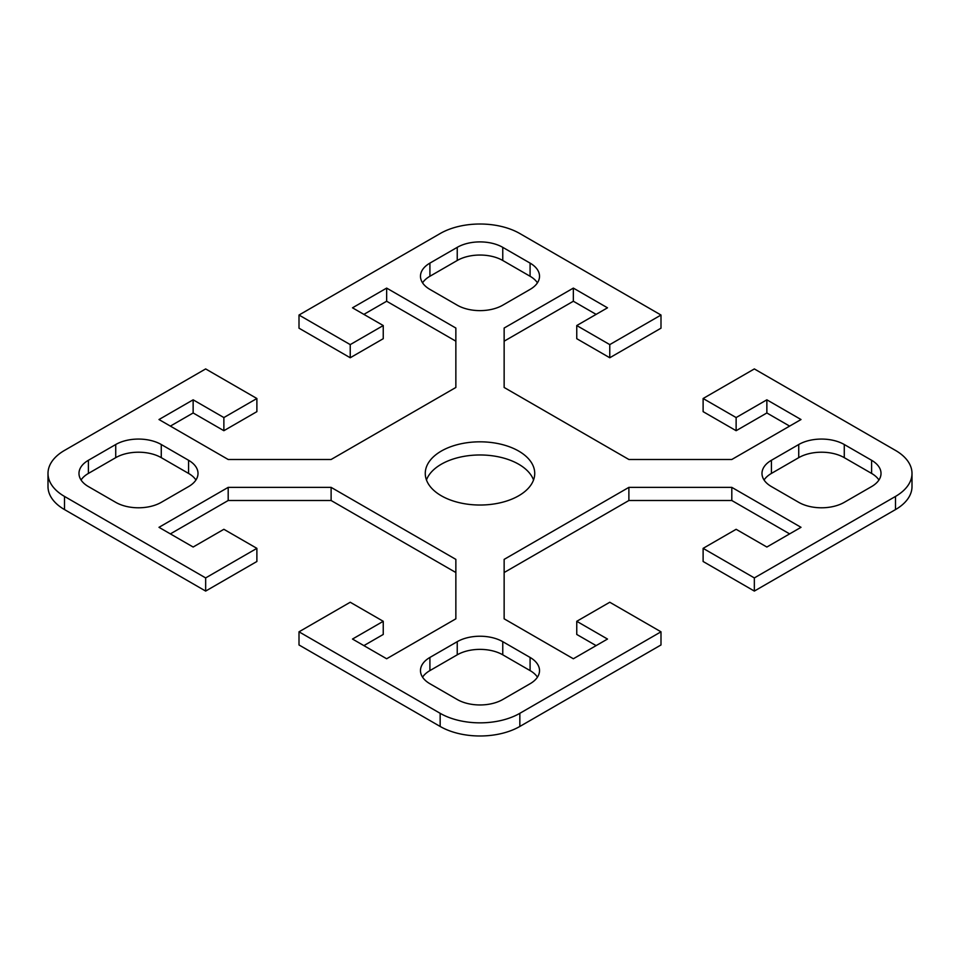 <?xml version="1.0" encoding="UTF-8"?>
<svg xmlns="http://www.w3.org/2000/svg" width="960" height="960" viewBox="0 0 960 960"><rect width="100%" height="100%" fill="white"/><g stroke="black" fill="none" stroke-linecap="round" stroke-linejoin="round"><path stroke-width="1.44" d="M518.7 451.08A54.732 31.596 180 0 1 534.732 473.424A54.732 31.596 180 0 1 500.952 502.62A54.732 31.596 180 0 1 441.3 495.768A54.732 31.596 180 0 1 425.268 473.424A54.732 31.596 180 0 1 459.048 444.228A54.732 31.596 180 0 1 518.7 451.08M533.544 480A54.732 31.596 0 0 0 518.7 464.232A54.732 31.596 0 0 0 464.46 456.276A54.732 31.596 0 0 0 426.456 480M440.16 726.456A56.34 32.532 0 0 0 519.84 726.456L660.996 644.964L660.996 631.812L519.84 713.316A56.34 32.532 180 0 1 440.16 713.316L299.004 631.812L299.004 644.964L440.16 726.456L440.16 713.316M660.996 631.812L609.768 602.244L576.756 621.3L607.5 639.048L573.348 658.764L504.144 618.816L504.144 559.38L628.884 487.368L731.808 487.368L801.012 527.316L766.86 547.032L736.128 529.296L703.116 548.352L754.344 577.92L754.344 591.072L895.5 509.58A56.34 32.532 0 0 0 912 486.576L912 473.424A56.34 32.532 180 0 1 895.5 496.428L754.344 577.92M299.004 315.036L350.232 344.616L383.244 325.548L383.244 338.7L350.232 357.756L299.004 328.188L299.004 315.036L440.16 233.544A56.34 32.532 180 0 1 519.84 233.544L660.996 315.036L609.768 344.616L576.756 325.548L607.5 307.812L573.348 288.096L504.144 328.044L504.144 387.468L628.884 459.492L731.808 459.492L801.012 419.532L766.86 399.816L736.128 417.564L703.116 398.508L754.344 368.928L895.5 450.42A56.34 32.532 180 0 1 912 473.424M383.244 325.548L352.5 307.812L386.652 288.096L455.856 328.044L455.856 387.468L331.116 459.492L228.192 459.492L158.988 419.532L193.14 399.816L223.872 417.564L256.884 398.508L205.656 368.928L64.5 450.42A56.34 32.532 180 0 0 48 473.424L48 486.576A56.34 32.532 0 0 0 64.5 509.58L205.656 591.072L205.656 577.92L64.5 496.428A56.34 32.532 180 0 1 48 473.424M205.656 577.92L256.884 548.352L223.872 529.296L193.14 547.032L158.988 527.316L228.192 487.368L331.116 487.368L455.856 559.38L455.856 618.816L386.652 658.764L352.5 639.048L383.244 621.3L350.232 602.244L299.004 631.812M161.268 444.516L188.58 460.284A32.196 18.588 180 0 1 198.012 473.424A32.196 18.588 180 0 1 188.58 486.576L161.268 502.344A32.196 18.588 180 0 1 115.728 502.344L88.404 486.576A32.196 18.588 180 0 1 78.984 473.424A32.196 18.588 180 0 1 88.404 460.284L115.728 444.516A32.196 18.588 180 0 1 161.268 444.516L161.268 457.656A32.196 18.588 0 0 0 115.728 457.656L88.404 473.424A32.196 18.588 0 0 0 81.06 480M530.088 289.404L502.764 305.184A32.196 18.588 180 0 1 457.236 305.184L429.912 289.404A32.196 18.588 180 0 1 420.48 276.264A32.196 18.588 180 0 1 429.912 263.112L457.236 247.344A32.196 18.588 180 0 1 502.764 247.344L530.088 263.112A32.196 18.588 180 0 1 539.52 276.264A32.196 18.588 180 0 1 530.088 289.404M798.732 502.344L771.42 486.576A32.196 18.588 180 0 1 761.988 473.424A32.196 18.588 180 0 1 771.42 460.284L798.732 444.516A32.196 18.588 180 0 1 844.272 444.516L871.596 460.284A32.196 18.588 180 0 1 881.016 473.424A32.196 18.588 180 0 1 871.596 486.576L844.272 502.344A32.196 18.588 180 0 1 798.732 502.344M429.912 657.444L457.236 641.676A32.196 18.588 180 0 1 502.764 641.676L530.088 657.444A32.196 18.588 180 0 1 539.52 670.596A32.196 18.588 180 0 1 530.088 683.736L502.764 699.516A32.196 18.588 180 0 1 457.236 699.516L429.912 683.736A32.196 18.588 180 0 1 420.48 670.596A32.196 18.588 180 0 1 429.912 657.444L429.912 670.596A32.196 18.588 0 0 0 422.556 677.16M660.996 315.036L660.996 328.188L609.768 357.756L576.756 338.7L576.756 325.548M195.936 480A32.196 18.588 0 0 0 188.58 473.424L161.268 457.656M537.444 282.84A32.196 18.588 0 0 0 530.088 276.264L502.764 260.484A32.196 18.588 0 0 0 457.236 260.484L429.912 276.264A32.196 18.588 0 0 0 422.556 282.84M878.94 480A32.196 18.588 0 0 0 871.596 473.424L844.272 457.656A32.196 18.588 0 0 0 798.732 457.656L771.42 473.424A32.196 18.588 0 0 0 764.064 480M455.856 341.184L386.652 301.236L363.888 314.376M386.652 288.096L386.652 301.236M350.232 344.616L350.232 357.756M256.884 398.508L256.884 411.648L223.872 430.704L193.14 412.968L170.364 426.108M223.872 417.564L223.872 430.704M193.14 399.816L193.14 412.968M789.636 426.108L766.86 412.968L736.128 430.704L703.116 411.648L703.116 398.508M766.86 399.816L766.86 412.968M736.128 417.564L736.128 430.704M609.768 344.616L609.768 357.756M596.112 314.376L573.348 301.236L504.144 341.184M573.348 288.096L573.348 301.236M596.112 645.624L576.756 634.452L576.756 621.3M754.344 591.072L703.116 561.492L703.116 548.352M789.636 533.892L731.808 500.508L628.884 500.508L504.144 572.532M731.808 487.368L731.808 500.508M628.884 487.368L628.884 500.508M537.444 677.16A32.196 18.588 0 0 0 530.088 670.596L502.764 654.816A32.196 18.588 0 0 0 457.236 654.816L429.912 670.596M228.192 487.368L228.192 500.508L170.364 533.892M256.884 548.352L256.884 561.492L205.656 591.072M383.244 621.3L383.244 634.452L363.888 645.624M455.856 572.532L331.116 500.508L228.192 500.508M331.116 487.368L331.116 500.508M519.84 726.456L519.84 713.316M64.5 509.58L64.5 496.428M895.5 496.428L895.5 509.58M188.58 460.284L188.58 473.424M115.728 444.516L115.728 457.656M88.404 460.284L88.404 473.424M457.236 247.344L457.236 260.484M429.912 263.112L429.912 276.264M530.088 263.112L530.088 276.264M502.764 247.344L502.764 260.484M871.596 460.284L871.596 473.424M844.272 444.516L844.272 457.656M798.732 444.516L798.732 457.656M771.42 460.284L771.42 473.424M530.088 657.444L530.088 670.596M502.764 641.676L502.764 654.816M457.236 641.676L457.236 654.816"/></g></svg>
